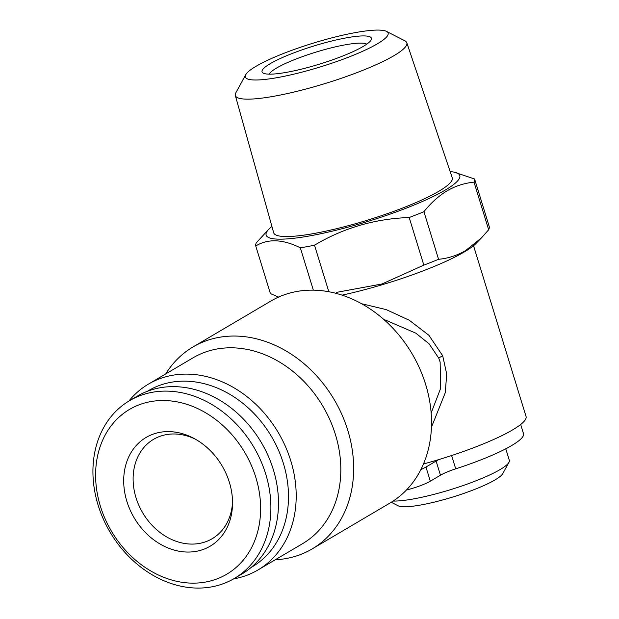<?xml version="1.0" encoding="UTF-8"?>
<svg xmlns="http://www.w3.org/2000/svg" width="619" height="619" viewBox="0 0 619 619"><rect width="100%" height="100%" fill="white"/><g stroke="black" fill="none" stroke-linecap="round" stroke-linejoin="round"><path stroke-width="0.93" d="M406.451 490.016A22.508 3.737 -17.1 0 0 430.313 481.187L440.465 475.206A22.508 3.737 162.9 0 1 455.723 468.846A82.544 13.711 -17.1 0 0 511.665 445.548A82.544 13.711 -17.1 0 0 523.512 433.702L520.68 424.487M393.166 501.065A64.91 10.778 -17.1 0 0 500.005 469.612A64.91 10.778 -17.1 0 0 508.965 462.308A64.91 10.778 -17.1 0 0 509.321 460.296L505.777 448.798M391.254 502.28L398.141 505.8A55.524 9.223 -17.1 0 0 441.092 500.384A55.524 9.223 -17.1 0 0 495.107 479.864A55.524 9.223 -17.1 0 0 502.775 473.612L508.965 462.308M98.104 505.127A103.18 83.495 59.5 0 1 129.518 400.702A103.18 83.495 59.5 0 1 265.721 474.053A103.18 83.495 59.5 0 1 234.307 578.479A103.18 83.495 59.5 0 1 98.104 505.127M129.518 400.702L137.116 396.23A103.18 83.495 59.5 0 1 273.312 469.581A103.18 83.495 59.5 0 1 241.897 573.999L234.307 578.479M100.402 506.234A95.674 77.421 59.5 0 1 150.371 401.654A95.674 77.421 59.5 0 1 255.825 477.419A95.674 77.421 59.5 0 1 205.856 581.999A95.674 77.421 59.5 0 1 100.402 506.234M232.535 502.187A57.683 46.68 59.5 0 1 212.155 538.723A57.683 46.68 59.5 0 1 199.589 543.397A57.683 46.68 59.5 0 1 136.01 497.715A57.683 46.68 59.5 0 1 153.574 439.335A57.683 46.68 59.5 0 1 166.14 434.662A57.683 46.68 59.5 0 1 195.411 439.204M229.37 482.325A63.099 51.06 59.5 0 1 232.527 504.168A63.099 51.06 59.5 0 1 186.814 552.04A63.099 51.06 59.5 0 1 126.864 501.328A63.099 51.06 59.5 0 1 138.625 443.072A63.099 51.06 59.5 0 1 193.67 438.252A63.099 51.06 59.5 0 1 229.37 482.325M128.837 401.112A107.868 87.287 59.5 0 1 148.398 384.136L193.027 357.828A107.868 87.287 59.5 0 1 335.413 434.515A107.868 87.287 59.5 0 1 302.567 543.683L257.945 569.983A107.868 87.287 59.5 0 1 233.618 578.873M165.737 373.915A117.246 94.877 59.5 0 1 193.012 346.95A117.246 94.877 59.5 0 1 347.777 430.306A117.246 94.877 59.5 0 1 312.084 548.96A117.246 94.877 59.5 0 1 275.285 559.762M148.398 384.136A107.868 87.287 59.5 0 1 290.791 460.815A107.868 87.287 59.5 0 1 257.945 569.983M147.337 391.309A102.236 82.737 59.5 0 1 283.37 463.345A102.236 82.737 59.5 0 1 251.152 567.437M312.084 548.96L389.947 503.069A117.246 94.877 -120.5 0 0 425.648 384.407A117.246 94.877 -120.5 0 0 270.874 301.058L193.012 346.95M431.149 412.997L440.651 388.314L440.132 362.014L438.732 358.146L429.145 343.847L415.798 333.146L383.563 319.265M361.535 303.712L386.225 309.608L409.236 320.224L428.905 335.281L442.701 355.786L446.694 374.008L445.293 392.663L431.443 427.226M423.466 463.995A93.794 15.583 -17.1 0 0 512.586 429.903A93.794 15.583 -17.1 0 0 526.049 416.44L473.527 245.704M342.067 295.147A101.299 16.829 -17.1 0 0 464.289 251.956A101.299 16.829 -17.1 0 0 476.065 243.414L481.481 237.866L465.503 250.656C456.93 255.554 447.947 258.433 438.569 259.291L423.93 211.706C430.878 202.939 438.6 195.975 447.088 190.814C455.561 185.948 464.536 183.069 474.022 182.172A114.43 19.011 -17.1 0 0 474.587 178.976L454.137 172.144A101.299 16.829 -17.1 0 0 450.152 171.625M271.919 226.461A101.299 16.829 -17.1 0 0 268.917 229.123L256.312 242.772A114.43 19.011 -17.1 0 0 255.748 245.967C268.05 238.508 282.906 239.127 300.331 247.824A114.43 19.011 -17.1 0 0 314.506 245.201C343.413 227.947 374.975 218.724 409.182 217.524L423.829 265.118A114.43 19.011 -17.1 0 0 438.569 259.291M423.829 265.118L381.993 283.982L336.434 292.377M278.558 297.089L270.395 293.561L255.748 245.967M268.917 229.123A101.299 16.829 -17.1 0 0 325.114 232.806A101.299 16.829 -17.1 0 0 445.254 190.072A101.299 16.829 -17.1 0 0 454.137 172.144M409.182 217.524A114.43 19.011 -17.1 0 0 423.93 211.706M245.743 74.69L235.831 92.788A89.709 14.902 -17.1 0 0 235.328 95.496A89.709 14.902 -17.1 0 0 299.41 90.714A89.709 14.902 -17.1 0 0 393.947 55.679A89.709 14.902 -17.1 0 0 406.807 42.742A89.709 14.902 -17.1 0 0 404.865 40.784L386.496 31.391A74.698 12.411 -17.1 0 0 328.72 38.68A74.698 12.411 -17.1 0 0 256.057 66.287A74.698 12.411 -17.1 0 0 245.743 74.69A74.698 12.411 -17.1 0 0 293.05 74.342A74.698 12.411 -17.1 0 0 377.412 43.794A74.698 12.411 -17.1 0 0 386.496 31.391M235.328 95.496L273.668 232.729A93.415 15.514 -17.1 0 0 340.396 227.753A93.415 15.514 -17.1 0 0 438.848 191.263A93.415 15.514 -17.1 0 0 452.234 177.8L406.807 42.742M366.773 44.142A51.586 8.573 -17.1 0 0 327.196 48.901A51.586 8.573 -17.1 0 0 276.461 68.113A51.586 8.573 -17.1 0 0 269.219 74.148M363.206 46.425A57.219 9.502 -17.1 0 0 371.114 39.987A57.219 9.502 -17.1 0 0 334.879 40.258A57.219 9.502 -17.1 0 0 270.263 63.656A57.219 9.502 -17.1 0 0 263.299 73.15A57.219 9.502 -17.1 0 0 307.55 67.572A57.219 9.502 -17.1 0 0 363.206 46.425M328.828 291.742L314.506 245.201M474.022 182.172L488.662 229.765L481.481 237.866M488.662 229.765A114.43 19.011 -17.1 0 0 489.227 226.569L474.587 178.976M300.331 247.824L313.353 290.164M420.874 469.581A22.508 3.737 -17.1 0 0 425.965 467.036L436.109 461.062A22.508 3.737 162.9 0 1 439.057 459.507M442.701 355.786A9.378 1.857 -22.4 0 0 438.732 358.146M436.109 461.062L440.465 475.206M425.965 467.036L430.313 481.187M451.622 455.522L455.723 468.846"/></g></svg>
